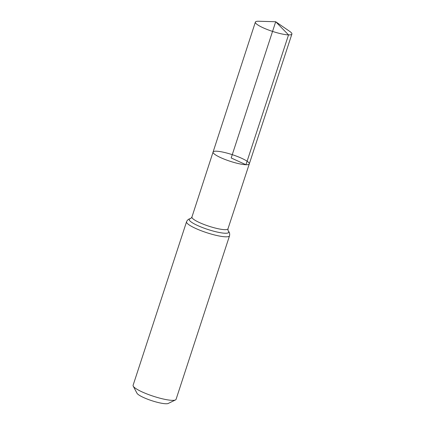 <?xml version="1.0" encoding="UTF-8"?>
<svg xmlns="http://www.w3.org/2000/svg" width="425" height="425" viewBox="0 0 425 425"><rect width="100%" height="100%" fill="white"/><g stroke="black" fill="none" stroke-linecap="round" stroke-linejoin="round"><path stroke-width="0.64" d="M133.232 386.139A22.605 4.117 18.1 0 0 149.334 394.857A22.605 4.117 18.1 0 0 172.109 400.345A22.605 4.117 18.1 0 0 175.467 399.941L168.242 403.453A16.729 3.049 18.1 0 1 165.755 403.75A16.729 3.049 18.1 0 1 148.904 399.691A16.729 3.049 18.1 0 1 136.988 393.237L133.232 386.139A22.605 4.117 18.1 0 1 133.099 385.289L186.548 221.765C187.425 219.847 188.806 218.785 190.682 218.577L191.93 217.026L213.079 152.049A19.051 3.469 18.1 0 0 225.144 159.502A19.051 3.469 18.1 0 0 245.947 164.73A19.051 3.469 18.1 0 0 249.289 163.885A19.051 3.469 18.1 0 0 232.262 154.663A19.051 3.469 18.1 0 0 213.079 152.049A19.051 3.469 18.1 0 0 225.144 159.502A19.051 3.469 18.1 0 0 245.947 164.73A19.051 3.469 18.1 0 0 249.289 163.885L291.901 34.048A19.215 3.501 18.1 0 0 289.749 31.413L275.708 21.739L231.184 157.967L245.947 164.73L288.533 34.903L275.708 21.739L258.666 21.25A19.215 3.501 18.1 0 0 255.372 22.111A19.215 3.501 18.1 0 0 267.543 29.628A19.215 3.501 18.1 0 0 288.533 34.903A19.215 3.501 18.1 0 0 291.901 34.048M175.467 399.941A22.605 4.117 18.1 0 0 176.072 399.335L229.521 235.811C229.946 233.745 229.458 232.071 228.066 230.796L227.981 228.809L249.289 163.885M191.93 217.026A18.966 3.458 18.1 0 0 203.942 224.448A18.966 3.458 18.1 0 0 224.655 229.654A18.966 3.458 18.1 0 0 227.981 228.809M186.548 221.765A22.605 4.117 18.1 0 0 200.866 230.61A22.605 4.117 18.1 0 0 225.558 236.821A22.605 4.117 18.1 0 0 229.521 235.811M190.575 218.599A20.788 3.788 18.1 0 0 199.553 226.376A20.788 3.788 18.1 0 0 225.107 233.24A20.788 3.788 18.1 0 0 228.14 230.876M213.079 152.049L255.372 22.111"/></g></svg>

